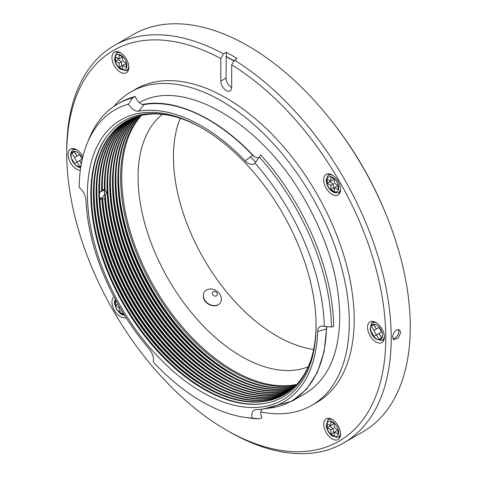 <?xml version="1.0" encoding="UTF-8"?>
<svg xmlns="http://www.w3.org/2000/svg" width="477" height="477" viewBox="0 0 477 477"><rect width="100%" height="100%" fill="white"/><g stroke="black" fill="none" stroke-linecap="round" stroke-linejoin="round"><path stroke-width="0.72" d="M99.669 198.891L101.225 198.396L103.169 196.572M104.576 193.501L104.356 189.977M104.815 189.965L105.053 190.174C106.765 191.867 106.83 193.334 105.25 194.586L104.654 195.993L105.238 197.758L104.672 198.426L102 198.796L102.549 199.851L101.953 199.982L99.198 198.998M286.874 392.917A157.839 91.131 60 0 1 169.723 350.47A157.839 91.131 60 0 1 99.657 198.718L99.502 195.254A157.839 91.131 60 0 1 129.154 119.733M99.431 191.849L101.577 191.575L102.161 191.033A157.839 91.131 60 0 1 130.579 119.059M102.144 189.512L104.892 189.971A157.839 91.131 60 0 1 132.022 118.427M396.608 330.006L399.482 329.792L400.74 332.391L398.223 338.11L393.799 339.684L392.571 337.108C392.833 334.115 394.181 331.748 396.608 330.006M66.732 153.701L66.732 150.559A229.443 132.469 60 0 1 114.253 45.524L133.31 34.523A229.443 132.469 60 0 1 310.116 95.99A229.443 132.469 60 0 1 410.268 326.894A229.443 132.469 60 0 1 362.747 431.929L343.69 442.93A229.443 132.469 60 0 1 228.972 431.566L226.247 429.992A225.591 130.245 -120 0 0 385.768 337.895A225.591 130.245 -120 0 0 231.697 64.848L231.697 87.374A7.698 4.448 60 0 1 230.099 90.898A7.698 4.448 60 0 1 224.166 88.835A7.698 4.448 60 0 1 220.803 81.09L220.803 58.564A225.591 130.245 -120 0 0 66.732 153.701A225.591 130.245 -120 0 0 226.247 429.992M114.253 45.524A229.443 132.469 60 0 1 223.528 53.847L226.253 52.279A229.443 132.469 60 0 1 237.141 58.564L234.416 60.132A229.443 132.469 60 0 1 391.212 337.895A229.443 132.469 60 0 1 343.69 442.93M234.416 60.132L231.697 64.848M233.992 60.865A224.291 129.494 -120 0 0 226.253 56.483L226.032 78.073A7.698 4.448 -120 0 0 231.691 87.619M226.253 52.279L226.253 56.483M113.925 106.359A180.938 104.463 60 0 1 130.883 91.93L135.784 89.104A180.938 104.463 60 0 1 275.211 137.579A180.938 104.463 60 0 1 354.19 319.662A180.938 104.463 60 0 1 316.716 402.493L311.815 405.319A180.938 104.463 60 0 1 260.782 411.937M130.883 91.93A180.938 104.463 60 0 1 270.31 140.405A180.938 104.463 60 0 1 349.289 322.494A180.938 104.463 60 0 1 311.815 405.319M139.326 102.65C183.216 76.815 262.052 123.179 305.083 200.28C327.747 240.283 339.308 279.182 339.761 316.99C339.302 354.268 327.741 379.817 305.083 393.65L292.115 401.115M289.444 391.086A157.839 91.131 60 0 1 174.23 346.344A157.839 91.131 60 0 1 105.238 197.758M104.302 189.983A157.839 91.131 60 0 1 131.712 118.558M289.169 391.289A157.839 91.131 60 0 1 173.962 347.017A157.839 91.131 60 0 1 104.672 198.426M288.168 392.022A157.839 91.131 60 0 1 172.602 349.057A157.839 91.131 60 0 1 102.549 199.851M101.577 191.575A157.839 91.131 60 0 1 130.269 119.202M287.893 392.219A157.839 91.131 60 0 1 172.131 349.51A157.839 91.131 60 0 1 101.953 199.982M250.497 156.826A157.839 91.131 60 0 1 255.672 162.246L254.974 163.128A173.395 100.11 60 0 1 324.306 326.429L331.467 326.995L333.656 326.578A177.086 102.239 60 0 0 260.788 154.942L259.261 156.927A177.086 102.239 60 0 1 331.467 326.995M286.594 393.108A157.839 91.131 60 0 1 131.521 300.486A157.839 91.131 60 0 1 128.85 119.888M285.55 393.775A157.839 91.131 60 0 1 129.386 301.72A157.839 91.131 60 0 1 127.753 120.448M285.264 393.954A157.839 91.131 60 0 1 128.802 302.06A157.839 91.131 60 0 1 127.454 120.609M126.369 121.206A157.839 91.131 -120 0 0 126.661 303.294A157.839 91.131 -120 0 0 284.209 394.592M311.368 358.501A157.839 91.131 60 0 1 283.916 394.759A157.839 91.131 60 0 1 126.077 303.628A157.839 91.131 60 0 1 126.077 121.373A157.839 91.131 60 0 1 171.201 115.732M202.606 128.42A159.282 91.966 -120 0 0 90.821 194.419A159.282 91.966 -120 0 0 203.452 389.017A159.282 91.966 -120 0 0 316.078 324.962M259.261 156.927L255.678 162.24M262.225 409.111A8.473 4.889 -120 0 0 261.945 417.691L259.112 418.925A177.086 102.239 60 0 1 250.95 418.204L245.5 417.458A173.395 100.11 60 0 1 153.308 362.031A11.549 6.666 60 0 0 149.104 348.854A163.999 94.684 -120 0 1 85.943 200.09A11.549 6.666 60 0 0 79.152 187.36A173.395 100.11 60 0 1 87.213 143.297A173.395 100.11 60 0 1 128.432 104.135L132.6 97.88L135.367 96.473A8.473 4.889 -120 0 0 142.462 104.427M259.112 418.925L252.154 418.102A173.395 100.11 60 0 1 245.5 417.458M87.213 143.297L89.294 138.205A177.086 102.239 60 0 1 117.73 103.968L119.906 102.716A177.086 102.239 60 0 1 135.367 96.473M117.73 103.968A177.086 102.239 60 0 1 132.6 97.88M201.753 391.957A161.685 93.349 60 0 1 87.422 193.93A161.685 93.349 60 0 1 201.753 127.925A161.685 93.349 60 0 1 316.084 325.952A161.685 93.349 60 0 1 201.753 391.957M254.974 163.128A11.549 6.666 60 0 1 245.19 160.868A163.999 94.684 -120 0 0 138.592 111.177A11.549 6.666 60 0 1 128.432 104.135M252.154 418.102A11.549 6.666 60 0 1 255.732 409.642A11.549 6.666 60 0 1 256.191 409.606A163.999 94.684 -120 0 0 262.714 409.045A163.999 94.684 -120 0 0 317.646 331.527A11.549 6.666 60 0 1 321.51 326.065A11.549 6.666 60 0 1 324.306 326.429M254.354 156.659A8.497 4.907 -120 0 1 252.643 155.192A167.051 96.449 -120 0 0 144.06 104.57L138.592 111.177M254.414 156.605A8.473 4.889 -120 0 0 258.939 157.488M327.133 326.524A8.473 4.889 -120 0 0 326.834 327.186M326.763 327.204A8.497 4.907 -120 0 0 326.441 329.023L317.646 331.527M262.714 409.045L270.495 407.984A167.051 96.449 -120 0 0 326.441 329.023M254.354 156.647C218.335 117.98 174.803 97.696 142.414 104.493A8.497 4.907 -120 0 0 144.06 104.57M290.427 390.323A157.839 91.131 60 0 1 139.689 295.776A157.839 91.131 60 0 1 133.178 117.956M290.696 390.108A157.839 91.131 60 0 1 140.274 295.436A157.839 91.131 60 0 1 133.494 117.831M291.656 389.31A157.839 91.131 60 0 1 142.408 294.202A157.839 91.131 60 0 1 134.669 117.396M291.918 389.089A157.839 91.131 60 0 1 142.993 293.862A157.839 91.131 60 0 1 134.991 117.276M292.866 388.26A157.839 91.131 60 0 1 145.133 292.628A157.839 91.131 60 0 1 136.183 116.877M293.122 388.028A157.839 91.131 60 0 1 145.718 292.294A157.839 91.131 60 0 1 136.511 116.77M294.047 387.163A157.839 91.131 60 0 1 147.858 291.059A157.839 91.131 60 0 1 137.722 116.394M294.303 386.925A157.839 91.131 60 0 1 148.442 290.72A157.839 91.131 60 0 1 138.056 116.299M295.209 386.03A157.839 91.131 60 0 1 150.577 289.485A157.839 91.131 60 0 1 139.284 115.959M295.454 385.78A157.839 91.131 60 0 1 151.161 289.151A157.839 91.131 60 0 1 139.624 115.869M296.342 384.856A157.839 91.131 60 0 1 153.302 287.917A157.839 91.131 60 0 1 140.87 115.565M141.526 115.416A157.839 91.131 -120 0 0 154.411 287.273A157.839 91.131 -120 0 0 296.801 384.361M398.414 329.5A5.772 3.333 -60 0 1 397.609 335.277A5.772 3.333 -60 0 1 393.006 338.897M220.803 58.564L223.528 53.847M111.946 57.556A11.937 6.893 60 0 1 114.414 52.094A11.937 6.893 60 0 1 126.351 58.987A11.937 6.893 60 0 1 126.351 72.766A11.937 6.893 60 0 1 117.151 69.57A11.937 6.893 60 0 1 111.946 57.556M80.321 170.253A11.937 6.893 60 0 1 70.566 162.8A11.937 6.893 60 0 1 70.566 149.021A11.937 6.893 60 0 1 82.885 156.605M125.922 317.467A11.937 6.893 60 0 1 120.383 316.662A11.937 6.893 60 0 1 112.703 306.526A11.937 6.893 60 0 1 114.015 296.849M340.554 434.034A11.937 6.893 60 0 1 338.086 439.502A11.937 6.893 60 0 1 326.149 432.609A11.937 6.893 60 0 1 326.149 418.83A11.937 6.893 60 0 1 335.349 422.026A11.937 6.893 60 0 1 340.554 434.034M381.934 328.79A11.937 6.893 60 0 1 381.934 342.569A11.937 6.893 60 0 1 370.003 335.683A11.937 6.893 60 0 1 370.003 321.903A11.937 6.893 60 0 1 381.934 328.79M332.117 174.928A11.937 6.893 60 0 1 339.916 185.446A11.937 6.893 60 0 1 338.086 195.01A11.937 6.893 60 0 1 326.149 188.117A11.937 6.893 60 0 1 326.149 174.338A11.937 6.893 60 0 1 332.117 174.928M162.395 114.355A146.29 84.459 -120 0 0 168.351 279.224A146.29 84.459 -120 0 0 308.154 366.819M313.657 349.438A146.29 84.459 60 0 1 203.739 258.796A146.29 84.459 60 0 1 180.199 118.284M333.363 123.161A220.97 127.58 60 0 1 386.012 214.352M219.688 303.515C217.47 305.835 214.447 306.413 210.625 305.25C204.913 302.788 202.57 298.942 203.578 293.707M214.34 295.949A2.695 2.123 35.1 0 0 217.202 293.558A2.695 2.123 35.1 0 0 212.915 291.942A2.695 2.123 35.1 0 0 214.34 295.949M210.661 304.922A9.623 7.59 -144.9 0 1 204.496 291.769A9.623 7.59 -144.9 0 1 216.731 291.095A9.623 7.59 -144.9 0 1 220.243 302.835A9.623 7.59 -144.9 0 1 210.661 304.922M99.299 197.43A4.108 2.492 117.3 0 0 102.203 197.478A4.108 2.492 117.3 0 0 104.636 192.768A4.108 2.492 117.3 0 0 104.636 192.607A4.108 2.492 117.3 0 0 102.156 190.55M100.534 191.659A4.108 2.492 117.3 0 0 99.449 193.239M104.636 191.784L104.099 189.929M99.621 198.653L101.589 197.913M326.769 327.21L324.133 351.627L317.3 372.573L306.502 389.28L292.097 401.085L263.584 408.926M81.34 163.73L79.528 160.594L77.077 162.007L79.641 166.455L81.001 165.668M79.528 154.667L77.077 156.08L74.507 151.632L71.944 153.117L74.507 151.632M76.958 162.073L74.394 157.631L76.958 156.146L74.394 151.704M81.376 163.528L79.641 160.522L82.211 159.044L79.641 154.596M71.944 153.117L74.507 157.559L76.958 156.146M71.944 159.044L74.507 163.492L77.077 162.007M330.847 181.218L327.216 179.119L327.216 183.311L330.847 185.41L330.847 189.596L334.478 191.694L334.478 187.503L338.104 189.596L338.104 185.41L334.478 183.311L334.478 179.119L330.847 177.027L330.847 181.218L333.298 179.799L333.298 178.44M334.478 188.862L333.298 188.182L333.298 183.991L329.667 181.898L329.667 180.533M338.104 186.769L336.929 186.09L334.478 187.503M327.216 183.311L329.667 181.898M330.847 185.41L333.298 183.991M330.847 189.596L333.298 188.182M378.965 327.544L376.514 328.957L373.944 324.515L371.38 325.994L373.944 324.515M376.395 334.955L373.831 330.507L376.395 329.023L373.831 324.581M381.528 337.919L378.965 333.471L376.514 334.884L379.078 339.332L381.648 337.847L379.078 333.405L381.648 331.92L379.078 327.478M371.38 325.994L373.944 330.442L376.395 329.023M371.38 331.92L373.944 336.368L376.514 334.884M226.032 56.608A224.291 129.494 60 0 1 233.885 61.056M338.104 431.262L336.929 430.576L334.478 431.995L338.104 434.088L338.104 429.896L334.478 427.803L334.478 423.612L330.847 421.513L330.847 425.705L333.298 424.291L333.298 422.932M334.478 433.354L333.298 432.675L333.298 428.483L329.667 426.384L329.667 425.025M330.847 425.705L327.216 423.612L327.216 427.803L329.667 426.384M327.216 427.803L330.847 429.896L333.298 428.483M330.847 429.896L330.847 434.088L333.298 432.675M330.847 434.088L334.478 436.187L334.478 431.995M116.865 302.168L115.482 301.369L115.482 305.56L117.932 304.141M115.482 305.56L119.113 307.653L119.751 307.283M119.113 307.653L119.113 311.845L121.563 310.432M119.113 311.845L122.744 313.938L122.744 312.34M122.744 66.619L121.563 65.939L121.563 61.748L117.932 59.655L117.932 58.289M126.369 64.526L125.195 63.846L122.744 65.26L126.369 67.352L126.369 63.161L122.744 61.068L122.744 56.876L119.113 54.783L119.113 58.975L121.563 57.556L121.563 56.197M119.113 58.975L115.482 56.876L115.482 61.068L119.113 63.161L119.113 67.352L122.744 69.451L122.744 65.26M119.113 67.352L121.563 65.939M115.482 61.068L117.932 59.655M119.113 63.161L121.563 61.748M226.032 78.073L220.803 81.09M105.053 190.174A159.646 92.174 60 0 1 105.304 175.834M226.366 385.523A159.646 92.174 60 0 1 105.25 194.586M102.281 189.524A159.646 92.174 60 0 1 102.579 177.402M223.641 387.097A159.646 92.174 60 0 1 102.674 198.426M99.574 191.79A159.646 92.174 60 0 1 99.86 178.976M220.923 388.666A159.646 92.174 60 0 1 99.902 199.285M218.198 390.24A159.646 92.174 60 0 1 97.135 180.55M215.479 391.808A159.646 92.174 60 0 1 94.416 182.119M263.644 403.637A159.646 92.174 60 0 1 124.437 304.582A159.646 92.174 60 0 1 108.255 134.496M252.643 155.192L245.19 160.868M229.085 383.949A159.646 92.174 60 0 1 108.023 174.26M231.81 382.381A159.646 92.174 60 0 1 110.747 172.692M234.535 380.807A159.646 92.174 60 0 1 113.466 171.118M237.254 379.239A159.646 92.174 60 0 1 116.191 169.544M239.979 377.665A159.646 92.174 60 0 1 118.91 167.976M80.84 166.64A8.508 4.913 60 0 1 72.522 160.958A8.508 4.913 60 0 1 72.981 151.591A8.508 4.913 60 0 1 81.334 156.587A8.508 4.913 60 0 1 82.36 158.775M80.673 167.719L78.55 167.26L76.374 166.02L72.486 161.482L70.674 156.092L70.697 153.66L72.027 150.625A9.999 5.772 60 0 1 77.34 150.124M326.644 180.884A8.508 4.913 60 0 1 335.671 180.079A8.508 4.913 60 0 1 335.671 192.112A8.508 4.913 60 0 1 326.644 180.884M340.518 188.594A9.999 5.772 60 0 1 337.43 192.941L334.138 192.571L331.956 191.337C328.623 188.82 326.697 185.13 326.19 180.258L327.616 175.935A9.999 5.772 60 0 1 332.922 175.441M372.257 324.551A8.508 4.913 60 0 1 382.327 333.477A8.508 4.913 60 0 1 374.958 337.734A8.508 4.913 60 0 1 372.257 324.551M384.367 336.154A9.999 5.772 60 0 1 381.284 340.506L375.81 338.903C372.626 336.321 370.724 333.006 370.11 328.969L371.464 323.501A9.999 5.772 60 0 1 372.322 322.798A9.999 5.772 60 0 1 376.776 323.001M332.66 421.901A8.508 4.913 60 0 1 337.871 435.334A8.508 4.913 60 0 1 327.449 429.318A8.508 4.913 60 0 1 332.66 421.901M340.518 433.086A9.999 5.772 60 0 1 337.43 437.433L331.956 435.829C328.772 433.247 326.876 429.938 326.256 425.895L327.616 420.428A9.999 5.772 60 0 1 332.922 419.927M123.972 314.355A8.508 4.913 60 0 1 116.674 309.06A8.508 4.913 60 0 1 115.738 300.093M126.948 65.587A8.508 4.913 60 0 1 117.92 66.398A8.508 4.913 60 0 1 117.92 54.36A8.508 4.913 60 0 1 126.948 65.587M128.784 66.351A9.999 5.772 60 0 1 125.695 70.697L120.228 69.093C117.044 66.512 115.142 63.202 114.522 59.16L115.881 53.692A9.999 5.772 60 0 1 121.188 53.197M219.969 303.223L220.243 302.835M204.222 292.157L204.496 291.769M104.636 192.768L104.642 191.992M102.203 197.478L101.571 197.925M72.027 150.625L73.846 148.568M337.43 192.941L340.119 192.392M327.616 175.935L329.428 173.884M381.284 340.506L383.967 339.958M371.464 323.501L373.282 321.45M337.43 437.433L340.119 436.884M327.616 420.428L329.428 418.377M124.551 315.285L122.404 314.82L120.228 313.586L116.334 309.042L114.522 303.652L114.552 301.225L115.225 299.133M125.695 70.697L128.385 70.149M115.881 53.692L117.7 51.641"/></g></svg>
